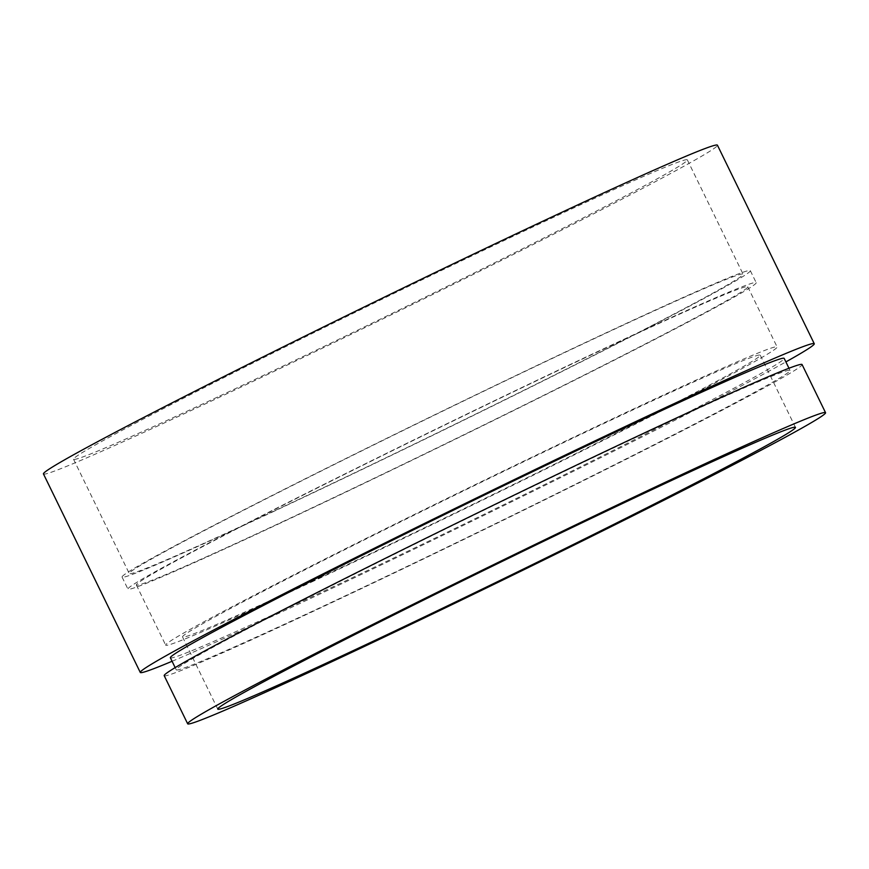 <?xml version="1.0" encoding="UTF-8"?>
<svg xmlns="http://www.w3.org/2000/svg" width="869" height="869" viewBox="0 0 869 869"><rect width="100%" height="100%" fill="white"/><g stroke="black" fill="none" stroke-linecap="round" stroke-linejoin="round"><path stroke-width="0.65" stroke-dasharray="4.34 3.26" d="M311.352 582.165A340.127 8.56 154 0 0 622.258 430.818A340.127 8.56 154 0 0 777.103 346.948A340.127 8.56 154 0 0 631.448 409.94A340.127 8.56 154 0 0 320.542 561.287A340.127 8.56 154 0 0 165.697 645.156A340.127 8.56 154 0 0 311.352 582.165M282.012 522.008A340.127 8.56 154 0 0 592.919 370.661A340.127 8.56 154 0 0 747.764 286.792A340.127 8.56 154 0 0 602.108 349.783A340.127 8.56 154 0 0 291.202 501.131A340.127 8.56 154 0 0 136.357 585A340.127 8.56 154 0 0 282.012 522.008M277.602 524.387A349.501 8.799 154 0 0 597.079 368.858A349.501 8.799 154 0 0 756.182 282.686A349.501 8.799 154 0 0 606.519 347.404A349.501 8.799 154 0 0 287.042 502.934A349.501 8.799 154 0 0 127.939 589.106A349.501 8.799 154 0 0 277.602 524.387M271.736 512.352A349.501 8.799 154 0 0 591.213 356.833A349.501 8.799 154 0 0 750.316 270.65A349.501 8.799 154 0 0 600.653 335.38A349.501 8.799 154 0 0 281.176 490.898A349.501 8.799 154 0 0 122.062 577.07A349.501 8.799 154 0 0 271.736 512.352M275.516 510.32A341.463 8.592 154 0 0 587.65 358.365A341.463 8.592 154 0 0 743.093 274.18A341.463 8.592 154 0 0 596.873 337.411A341.463 8.592 154 0 0 284.739 489.356A341.463 8.592 154 0 0 129.285 573.551A341.463 8.592 154 0 0 275.516 510.32M219.759 396.014A341.463 8.592 154 0 0 531.893 244.07A341.463 8.592 154 0 0 687.346 159.874A341.463 8.592 154 0 0 541.126 223.105A341.463 8.592 154 0 0 228.992 375.06A341.463 8.592 154 0 0 73.539 459.245A341.463 8.592 154 0 0 219.759 396.014M43.45 473.92A374.941 9.44 154 0 0 204.009 404.498A374.941 9.44 154 0 0 546.742 237.65A374.941 9.44 154 0 0 717.436 145.199M172.073 661.276A374.941 9.44 154 0 0 300.837 603.01A374.941 9.44 154 0 0 785.88 361.906M170.367 657.768A341.463 8.592 154 0 0 316.588 594.537A341.463 8.592 154 0 0 628.721 442.593A341.463 8.592 154 0 0 784.175 358.397M643.82 433.664A341.463 8.592 154 0 0 331.686 585.608A341.463 8.592 154 0 0 176.233 669.803A341.463 8.592 154 0 0 322.453 606.573A341.463 8.592 154 0 0 634.587 454.617A341.463 8.592 154 0 0 790.04 370.433A341.463 8.592 154 0 0 643.82 433.664M164.198 675.669A354.856 8.929 154 0 0 316.153 609.962A354.856 8.929 154 0 0 640.529 452.054A354.856 8.929 154 0 0 802.076 364.556M320.172 577.418A321.378 8.093 154 0 0 613.948 434.413A321.378 8.093 154 0 0 760.256 355.171A321.378 8.093 154 0 0 622.628 414.687A321.378 8.093 154 0 0 328.851 557.692A321.378 8.093 154 0 0 182.544 636.934A321.378 8.093 154 0 0 320.172 577.418M747.764 286.792L777.103 346.948M750.316 270.65L756.182 282.686M687.346 159.874L743.093 274.18M175.169 667.62L176.233 669.803M760.256 355.171L795.461 427.363M182.544 636.934L217.761 709.126M788.976 368.25L790.04 370.433M73.539 459.245L129.285 573.551M122.062 577.07L127.939 589.106M136.357 585L165.697 645.156"/><path stroke-width="1.3" d="M785.88 361.906A374.941 9.44 154 0 0 814.264 343.722L717.436 145.199A374.941 9.44 154 0 0 556.877 214.632A374.941 9.44 154 0 0 214.143 381.48A374.941 9.44 154 0 0 43.45 473.92L140.278 672.443A374.941 9.44 154 0 0 172.073 661.276M814.264 343.722A374.941 9.44 154 0 0 653.705 413.155A374.941 9.44 154 0 0 310.972 580.003A374.941 9.44 154 0 0 140.278 672.443M788.976 368.25L784.175 358.397A341.463 8.592 154 0 0 637.944 421.628A341.463 8.592 154 0 0 325.81 573.583A341.463 8.592 154 0 0 170.367 657.768L175.169 667.62M825.55 412.688L802.076 364.556A354.856 8.929 154 0 0 650.121 430.274A354.856 8.929 154 0 0 325.745 588.183A354.856 8.929 154 0 0 164.198 675.669L187.671 723.801A354.856 8.929 154 0 0 339.627 658.083A354.856 8.929 154 0 0 664.003 500.186A354.856 8.929 154 0 0 825.55 412.688A354.856 8.929 154 0 0 673.594 478.395A354.856 8.929 154 0 0 349.219 636.304A354.856 8.929 154 0 0 187.671 723.801M355.378 649.61A321.378 8.093 154 0 0 649.154 506.605A321.378 8.093 154 0 0 795.461 427.363A321.378 8.093 154 0 0 657.833 486.879A321.378 8.093 154 0 0 364.068 629.884A321.378 8.093 154 0 0 217.761 709.126A321.378 8.093 154 0 0 355.378 649.61"/></g></svg>
